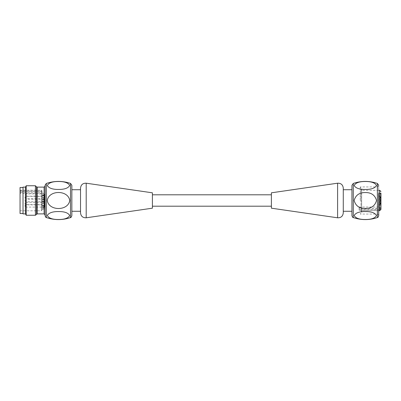 <?xml version="1.0" encoding="UTF-8"?>
<svg xmlns="http://www.w3.org/2000/svg" width="401" height="401" viewBox="0 0 401 401"><rect width="100%" height="100%" fill="white"/><g stroke="black" fill="none" stroke-linecap="round" stroke-linejoin="round"><path stroke-width="0.3" stroke-dasharray="2 1.5" d="M80.531 188.104L80.531 212.896M152.415 192.816L152.415 208.184M152.415 200.5L152.415 206.199L152.415 200.5M80.531 200.5L80.531 211.282L80.531 200.5M42.11 195.132L42.11 196.375L42.11 195.132M42.11 197.402L42.11 198.64L42.11 197.402M42.11 203.598L42.11 202.36L42.11 203.598M42.11 205.868L42.11 204.625L42.11 205.868M44.591 200.194L44.591 205.167L44.591 200.194A0.742 0.642 180 0 0 43.844 199.548L42.11 199.548L42.11 198.921L43.844 198.921L43.844 205.603L42.11 205.603L42.11 205.908L43.844 205.908L43.844 204.625L42.11 204.625L42.11 203.387L42.11 209.177L42.11 201.122L42.11 202.079L43.844 202.079L43.844 195.397L42.11 195.397L42.11 195.092L43.844 195.092L43.844 196.375L42.11 196.375L42.11 197.613L42.11 193.372L42.11 199.548M44.591 207.477L44.591 201.989L44.591 207.477A0.742 0.371 180 0 0 43.844 207.106L26.245 207.106L26.245 204.625L26.245 207.106A1.238 1.238 0 0 1 25.007 205.868A1.238 1.238 0 0 1 26.245 204.625L42.11 204.625L42.11 205.908M44.591 200.806L44.591 195.833L44.591 200.806A0.742 0.642 180 0 1 43.844 201.452L42.11 201.452M20.05 205.643L20.05 190.214L20.05 205.643M20.672 191.051L41.368 191.051L41.368 210.786L41.368 190.214L20.672 190.285L20.672 193.488L20.672 190.285M42.11 195.092L42.11 196.375L26.245 196.375L26.245 193.894L26.245 196.375A1.238 1.238 0 0 1 25.007 195.132A1.238 1.238 0 0 1 26.245 193.894L42.11 193.894M42.11 202.079L42.11 195.397M42.11 198.921L42.11 205.603M42.11 192.385L42.11 210.044L42.11 191.778L42.11 192.385L20.672 192.385M20.05 213.512L20.05 187.488M23.022 200.5L23.022 187.488L23.022 200.5M44.591 195.969L44.591 199.011L44.591 194.114L44.591 195.969L42.11 195.773L43.844 195.768L43.844 193.372L43.844 196.761L42.11 196.761M41.368 190.285L42.11 191.011M42.11 191.778L41.368 191.051M42.11 199.262L42.11 202.981L42.11 199.262L42.11 201.738L42.11 199.262L26.245 199.262L26.245 201.738L26.245 199.262A1.238 1.238 0 0 0 25.007 200.5A1.238 1.238 0 0 0 26.245 201.738L42.11 201.738M58.346 219.502C52.371 219.512 48.681 218.159 47.283 215.452C48.927 212.781 52.721 211.482 58.656 211.553C64.636 211.543 68.325 212.891 69.729 215.598C68.095 218.269 64.3 219.568 58.346 219.502M47.283 200.5C48.802 189.813 68.225 189.843 69.734 200.5C68.21 211.157 48.812 211.192 47.283 200.5M58.346 181.498C52.371 181.488 48.681 182.841 47.283 185.548C48.927 188.219 52.721 189.518 58.656 189.447C64.636 189.457 68.325 188.109 69.729 185.402C68.095 182.731 64.3 181.432 58.346 181.498M71.854 185.282L71.854 215.718M71.854 211.282L71.854 189.718M23.022 213.883L23.022 187.117M26.22 215.247L26.22 185.753M35.418 185.753L35.418 215.247M45.087 186.124L45.087 214.876M45.087 185.197L45.087 215.803M25.504 186.991L25.504 214.009M25.504 187.117L25.504 213.883L25.504 187.117M377.481 193.713L377.481 214.069L377.481 193.713M360.268 200.5L360.268 186.931L360.268 200.5M365.336 189.447C371.276 189.488 375.01 188.164 376.529 185.483C375.02 182.791 371.296 181.463 365.346 181.498C359.401 181.458 355.667 182.781 354.138 185.468C355.637 188.154 359.371 189.483 365.336 189.447M365.336 211.553C371.276 211.512 375.01 212.836 376.529 215.517C375.02 218.209 371.296 219.537 365.346 219.502C359.401 219.542 355.667 218.219 354.138 215.532C355.637 212.846 359.371 211.517 365.336 211.553M365.336 208.45C371.276 208.525 375.01 205.878 376.529 200.515C375.02 195.132 371.296 192.48 365.346 192.55C359.401 192.47 355.667 195.117 354.138 200.485C355.637 205.863 359.371 208.52 365.336 208.45M351.948 200.5L351.948 211.282M378.719 215.312L378.719 185.688L378.719 215.312L377.481 214.069L360.268 214.069L361.657 212.149L361.657 188.851L360.268 186.931L377.481 186.931L378.719 185.688M378.469 206.58L378.469 204.44L378.469 206.58M378.469 202.886L378.469 205.021L378.469 202.886M378.469 195.848L378.469 193.708L378.469 195.848M378.469 198.114L378.469 195.979L378.469 198.114M378.469 201.212L378.469 199.076L378.469 201.212M379.712 203.658L379.712 200.014L379.712 203.683L380.95 203.658L380.95 200.039L379.712 200.039M378.489 206.58L378.489 204.44L378.489 206.58M378.489 204.31L378.489 202.174L378.489 204.31M379.712 199.387L379.712 197.317L379.712 200.986L379.712 199.387L380.95 199.387L380.95 200.986L379.712 200.986M378.489 195.848L378.489 193.708L378.489 195.848M379.712 193.147L379.712 197.793L379.712 193.142L380.95 193.147L380.95 208.535L379.712 209.748L361.005 209.748L359.136 209.287L359.136 210.149L361.005 210.66L361.005 190.34L361.005 209.748M378.489 198.114L378.489 195.979L378.489 198.114M378.489 201.212L378.489 199.076L378.489 201.212M379.712 208.345L379.712 203.207L379.712 208.345L380.95 208.345L380.95 201.738L380.95 204.53L380.95 203.207L380.95 203.683L379.712 203.683M378.469 198.826L380.95 199.262L380.95 195.543L380.95 203.658M380.95 206.796L380.95 204.009L380.95 206.796M380.95 200.986L380.95 197.317L379.712 197.317M380.95 193.147L380.95 199.387M379.712 193.142L380.95 193.142L380.95 197.317M380.95 196.064L380.95 193.272L380.95 196.064M379.712 203.758L380.95 203.758L380.95 207.573L379.712 207.573M361.005 210.615L379.712 210.615L380.95 209.132L359.136 209.132L359.136 207.026L359.136 209.287M380.95 208.535L380.95 207.573M380.95 208.345L380.95 209.132M359.136 210.149L359.136 209.132M343.276 200.5L343.276 189.718L343.276 200.5M343.276 212.896L343.276 188.104M271.392 208.184L271.392 192.816M271.392 200.5L271.392 194.801L271.392 200.5M26.22 200.5L26.22 187.307L26.22 200.5M35.418 200.5L35.418 187.307L35.418 200.5M86.2 183.202L86.2 217.798M26.245 196.33L26.245 198.64L26.245 196.33M26.245 202.525L26.245 204.836L26.245 202.525M44.591 196.746A0.742 0.371 0 0 0 43.844 196.375L43.844 197.613L43.844 195.773L44.591 195.578M42.11 206.269L43.844 206.269L43.844 205.743L42.11 205.743M44.591 206.39A0.742 0.642 0 0 0 43.844 205.743L43.844 201.122L43.844 201.979L42.11 201.979M42.11 201.412L44.591 201.332A0.742 0.642 0 0 1 43.844 201.979L43.844 202.079A0.742 0.742 0 0 0 44.591 201.332M42.11 195.462L43.844 195.462A0.742 0.371 0 0 1 44.591 195.833A0.742 0.742 0 0 0 43.844 195.092L43.844 195.397A0.742 0.436 180 0 1 44.591 195.833M44.591 196.565L43.844 196.761L43.844 199.878L43.844 199.021L42.11 199.021M42.11 199.588L44.591 199.668A0.742 0.742 0 0 0 43.844 198.921L43.844 199.021A0.742 0.642 180 0 1 44.591 199.668M42.11 205.538L43.844 205.538A0.742 0.371 0 0 0 44.591 205.167A0.742 0.436 180 0 1 43.844 205.603L43.844 205.908A0.742 0.742 0 0 0 44.591 205.167M44.591 204.254A0.742 0.371 0 0 1 43.844 204.625L43.844 208.014L42.11 208.014M42.11 209.127L43.844 209.127L43.844 207.517L42.11 207.517M42.11 194.781L44.591 194.976M43.844 207.517L43.844 206.269A0.742 0.642 0 0 1 43.844 207.517M43.844 208.014L43.844 209.127A0.742 0.742 180 0 0 44.591 208.39A0.742 0.371 180 0 0 43.844 208.014M42.11 191.618L20.672 191.618M44.095 199.262L44.095 202.981L44.095 199.262M46.316 183.468L46.316 217.532M70.511 183.407L70.511 217.593M36.491 186.826L36.491 214.174M37.193 187.117L37.193 213.883M44.095 187.117L44.095 213.883M377.381 217.568L377.381 183.432M353.286 217.568L353.286 183.432M380.95 200.786L379.712 200.786M379.712 201.613L380.95 201.613M380.95 203.212L379.712 203.212L380.95 203.207M380.95 202.911L379.712 202.911M379.712 201.868L380.95 201.868M380.95 200.706L379.712 200.706M380.95 203.593L379.712 203.593M379.712 203.282L380.95 203.282M379.712 204.525L380.95 204.525M380.95 200.294L379.712 200.294M379.712 199.132L380.95 199.132M379.712 200.961L380.95 200.961M380.95 200.214L379.712 200.214M380.95 197.788L379.712 197.788L380.95 197.793M379.712 197.342L380.95 197.342M380.95 198.089L379.712 198.089M380.95 197.407L379.712 197.407M379.712 197.718L380.95 197.718M379.712 196.475L380.95 196.475M380.95 193.693L379.712 193.693M380.95 193.578L379.712 193.578M379.712 194.46L380.95 194.46M380.95 197.242L379.712 197.242M379.712 190.34L379.712 209.748M380.95 208.269L359.136 208.269M337.602 217.798L337.602 183.202M42.11 196.164L26.245 196.164A1.238 1.238 0 0 0 25.007 197.402A1.238 1.238 0 0 0 26.245 198.64L42.11 198.64M42.11 202.36L26.245 202.36A1.238 1.238 0 0 0 25.007 203.598A1.238 1.238 0 0 0 26.245 204.836L42.11 204.836M20.05 210.786L41.368 210.786L42.11 210.044M20.05 190.214L41.368 190.214L42.11 190.956M42.11 197.613L43.844 197.613L44.591 198.355M42.11 201.122L43.844 201.122L44.591 200.375M42.11 199.878L43.844 199.878L44.591 200.625M42.11 203.387L43.844 203.387L44.591 202.645M42.11 209.177L43.844 209.177L44.591 208.43M42.11 193.372L43.844 193.372L44.591 194.114M42.11 193.488L20.672 193.488M42.11 202.981L44.095 202.981L44.591 203.472M42.11 198.019L44.095 198.019L44.591 197.528M380.95 204.009L378.469 204.44M380.95 207.728L378.469 207.292M380.95 201.738L378.469 202.174M380.95 205.457L378.469 205.021M380.95 193.272L378.469 193.708M380.95 196.991L378.469 196.56M380.95 195.543L378.469 195.979M380.95 198.64L378.469 199.076M380.95 202.36L378.469 201.924M380.95 200.014L379.712 200.014M378.719 190.34L361.005 190.34L361.657 188.851L361.657 212.149L361.005 210.66L378.719 210.66M359.136 207.026L379.712 207.026"/><path stroke-width="0.6" d="M80.531 200.5L80.531 188.104C80.937 184.761 82.832 183.122 86.2 183.202L86.2 217.798C82.832 217.878 80.937 216.239 80.531 212.896L80.531 200.5M86.2 217.798L152.415 208.184L152.415 192.816L86.2 183.202M23.022 187.488L20.05 187.488L20.05 213.512L23.022 213.512M70.511 217.593C62.441 220.269 54.376 220.244 46.316 217.532L46.316 183.468C54.376 180.761 62.441 180.741 70.511 183.407L71.854 185.282L71.854 215.718C71.183 217.257 70.736 217.883 70.511 217.593L70.511 183.407M47.283 200.5C48.802 189.813 68.225 189.843 69.734 200.5C68.21 211.157 48.812 211.192 47.283 200.5M58.305 181.498C52.325 181.498 48.651 182.851 47.283 185.568C48.962 188.229 52.767 189.523 58.696 189.447C64.676 189.452 68.355 188.094 69.729 185.382C68.065 182.721 64.255 181.427 58.305 181.498M58.305 219.502C52.325 219.502 48.651 218.149 47.283 215.432C48.962 212.771 52.767 211.477 58.696 211.553C64.676 211.548 68.355 212.906 69.729 215.618C68.065 218.279 64.255 219.573 58.305 219.502M80.531 189.718L71.854 189.718L71.854 211.282L80.531 211.282M25.504 187.117L23.022 187.117L23.022 213.883L25.504 213.883M36.491 214.174L36.491 186.826L37.193 187.117L44.095 187.117L44.095 213.883L37.193 213.883L35.418 215.247L35.418 185.753L26.22 185.753L26.22 215.247L25.504 214.009L25.504 186.991L26.22 185.753M36.491 186.826L35.418 185.753M44.095 213.883L45.087 214.876L45.087 186.124L44.095 187.117M46.316 217.532C46.125 217.808 45.719 217.232 45.087 215.803L45.087 185.197L46.316 183.468M365.336 219.502C371.276 219.537 375.01 218.214 376.529 215.532C375.02 212.841 371.296 211.517 365.346 211.553C359.401 211.512 355.667 212.836 354.138 215.517C355.637 218.209 359.371 219.537 365.336 219.502M365.336 189.447C371.276 189.488 375.01 188.164 376.529 185.483C375.02 182.791 371.296 181.463 365.346 181.498C359.401 181.458 355.667 182.781 354.138 185.468C355.637 188.154 359.371 189.483 365.336 189.447M365.336 192.55C371.276 192.475 375.01 195.122 376.529 200.485C375.02 205.868 371.296 208.52 365.346 208.45C359.401 208.53 355.667 205.883 354.138 200.515C355.637 195.137 359.371 192.48 365.336 192.55M353.286 183.432L353.286 217.568C361.316 220.254 369.351 220.254 377.381 217.568L377.381 183.432C369.351 180.746 361.316 180.746 353.286 183.432L351.948 185.307L351.948 200.5M351.948 185.307L351.948 215.693L351.948 211.282L343.276 211.282M378.719 193.097L378.719 215.693L378.719 193.097M380.95 199.262L380.95 200.039M380.95 209.397L380.95 193.142M343.276 188.104L343.276 212.896C342.865 216.239 340.975 217.878 337.602 217.798L337.602 183.202C340.975 183.122 342.865 184.761 343.276 188.104M337.602 183.202L271.392 192.816L271.392 208.184L337.602 217.798M37.193 213.883L37.193 187.117M380.95 209.422L379.712 210.66L379.712 190.34L380.95 191.578M35.418 215.247L26.22 215.247M377.381 217.568C377.687 217.071 377.747 218.37 378.719 215.693M377.381 183.432L378.719 185.307M353.286 217.568C352.945 217.763 352.499 217.136 351.948 215.693M379.712 190.34L378.719 190.34M379.712 210.66L378.719 210.66M351.948 189.718L343.276 189.718M152.415 206.199L271.392 206.199M152.415 194.801L271.392 194.801"/></g></svg>
